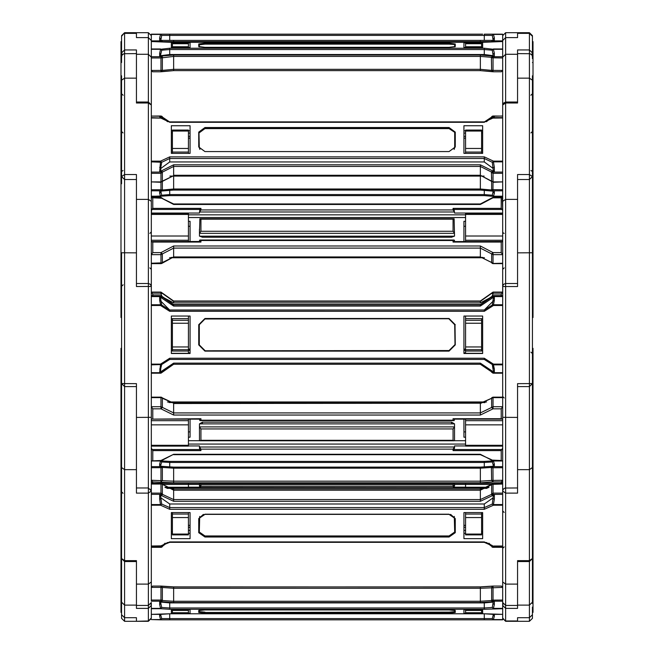 <?xml version="1.0" encoding="UTF-8"?>
<svg xmlns="http://www.w3.org/2000/svg" width="654" height="654" viewBox="0 0 654 654"><rect width="100%" height="100%" fill="white"/><g stroke="black" fill="none" stroke-linecap="round" stroke-linejoin="round"><path stroke-width="0.98" d="M482.627 34.188L169.746 34.188L169.746 40.425L160.827 40.425L161.669 35.373L160.59 34.188L151.311 34.188L169.746 34.188L160.59 34.188L169.746 34.188L160.59 34.188L169.746 34.188L160.59 34.188L159.641 37.875L159.641 40.752L161.293 40.425L162.568 41.619L480.396 41.619L480.396 40.425L492.536 40.425L491.432 41.619L480.396 41.619L480.396 42.232M532.405 35.676L529.438 32.7L532.405 35.676L532.405 40.932L532.405 35.676L532.405 40.205L532.405 35.676L529.438 32.7L529.438 621.3L532.405 618.324L532.405 610.157M532.405 40.973L532.405 41.619L533.002 41.619L533.002 317.501L532.405 317.501M162.478 41.823L161.464 40.425L493.173 40.425L492.331 35.373L484.254 35.373L484.254 34.188L493.41 34.188L494.359 37.875L494.359 40.752L492.536 40.425M198.71 34.188L455.29 34.188M502.689 34.188L493.41 34.188L502.689 34.188L502.689 56.702L493.01 56.702L494.359 56.563L493.173 55.95L492.331 50.194L493.41 49.312L494.359 53.252L494.359 56.563M151.311 34.188L151.311 40.875L160.99 40.875L160.99 41.554M122.273 54.723L121.595 52.917L121.595 36.264L121.595 41.292L121.595 36.264L124.562 32.7L136.449 32.7L136.449 37.605L136.449 33.313L124.562 33.313L124.562 621.3L148.344 621.3L151.311 618.324M502.689 108.482L502.689 70.485L501.389 71.776L493.01 71.776L493.01 56.702L491.604 57.797L502.689 57.928L502.689 56.702M529.438 32.7L517.551 32.7L517.551 37.605L517.551 33.313L529.438 33.313L532.405 36.264L532.405 58.32M136.449 33.313L136.449 32.7L124.562 32.7L148.344 32.7L151.311 35.676L151.311 108.482M169.746 48.216L169.746 49.541L484.254 49.541L484.254 48.216L169.746 48.216L160.59 49.312L151.311 49.312L151.311 117.614L151.311 104.992L148.344 102.98L136.449 102.98L136.449 53.644L123.892 53.718L122.118 54.928L121.595 56.62L121.595 52.917L124.562 49.974L136.449 49.974L136.449 102.016L148.344 102.016L148.344 492.454M188.458 47.611L188.458 43.728L172.411 43.728L172.411 47.611M121.595 49.295L121.595 53.849M120.998 41.619L121.595 41.619L120.998 41.619L120.998 317.501L121.595 317.501M532.405 49.295L532.405 52.917L529.438 49.974L517.551 49.974L517.551 102.016L505.656 102.016L505.656 102.98L517.551 102.98L517.551 78.153L529.438 78.153L532.405 80.164L532.405 176.539L529.438 174.528L517.551 174.528L517.551 283.493L505.656 283.493L505.656 286.558L517.551 286.558L517.551 252.845L532.405 252.763L532.405 183.799M532.405 57.536L532.405 56.26M517.551 37.58L505.656 37.605L505.656 32.7L502.689 35.676L505.656 32.7L502.689 35.676L505.656 32.7L517.551 32.7L517.551 33.313M465.542 47.611L465.542 43.728L481.589 43.728L481.589 47.611M160.459 297.635L159.641 296.695L161.048 296.695L161.293 297.635L162.004 296.875L160.99 296.548L162.396 296.949L160.99 295.951L160.99 296.548L151.311 296.548L151.311 305.516L160.59 305.516L169.746 311.337L169.746 310.11L161.669 304.977L160.59 304.764L160.59 305.516L161.669 304.977L160.459 297.635L162.568 297.423L162.396 296.573L160.99 295.583L151.311 295.583L151.311 263.235L162.396 262.826M493.173 117.557L494.359 116.077L493.01 116.028L502.689 116.044L502.689 172.116L493.01 172.116L494.359 171.92L493.173 169.999L492.331 162.306L493.41 161.857L494.359 167.326L494.359 171.92M161.481 118.022L151.311 117.614L151.311 172.116L160.99 172.116L160.99 173.31L162.568 171.961L161.464 170.825L162.004 171.977L162.568 171.961L173.604 166.468L480.396 166.468L480.396 164.783L173.604 164.783L173.604 175.705L162.396 181.15L162.396 172.582L160.99 172.116L162.004 171.977M149.823 267.87L151.311 269.358L151.311 236.846M121.595 132.41L121.595 80.164L121.595 176.539L124.562 174.528L136.449 174.528L136.449 283.493L148.409 283.493L150.404 284.335L151.311 286.468L151.311 304.764L160.59 304.764L159.641 300.382L160.827 301.102M151.311 236.045L151.311 240.247L188.458 240.247L188.458 236.045L151.311 236.045L151.311 214.398L188.458 214.398L188.458 213.441L151.311 213.441L151.311 214.398M188.458 153.338L188.458 130.072L172.411 130.072L172.411 153.338M121.595 170.4L121.595 183.799M121.595 178.665L121.595 160.369M121.595 159.421L121.595 158.865M121.595 157.827L121.595 132.631M532.405 160.369L532.405 183.766L533.002 183.766M532.405 159.421L532.405 158.865M532.405 157.827L532.405 157.205M532.405 155.039L532.405 148.989M532.405 133.555L532.405 132.631M532.405 132.41L532.405 75.815M532.405 56.62L531.923 54.985L530.083 53.718L517.551 53.644L517.551 78.153M502.689 213.441L502.689 214.398L465.542 214.398L465.542 213.441L502.689 213.441L502.689 201.367L502.689 295.951L493.01 295.951L491.432 297.423L492.536 297.897L491.996 296.875L480.396 304.878L480.396 306.105L173.604 306.105L173.604 304.878L162.004 296.875M504.177 267.87L502.689 269.358L502.689 231.917L503.22 233.053L504.177 233.396M502.689 240.247L465.542 240.247L465.542 236.045L502.689 236.045L502.689 214.398M465.542 153.338L465.542 130.072L481.589 130.072L481.589 153.338M169.746 311.337L484.254 311.337L484.254 310.11L492.331 304.977L493.41 304.764L493.41 305.516L492.331 304.977L493.173 299.017L494.359 296.695L493.01 296.548L502.689 296.548L502.689 372.666L493.01 372.666L494.359 372.518L493.173 370.221L492.331 364.556L493.41 364.826L494.359 369.003L494.359 372.518M151.311 305.516L151.311 372.666L160.99 372.666L160.99 373.189L162.552 371.783M121.595 348.312L120.998 348.312L120.998 482.047L121.595 482.047L121.595 383.604L136.449 383.685L136.449 487.974L148.344 487.974L151.311 490.95L151.311 548.404M171.373 318.686L172.411 318.686L172.411 351.043L171.373 351.043M172.411 351.043L188.458 351.043L188.458 318.686L172.411 318.686M121.595 176.539L124.562 179.515L136.449 179.515L136.449 252.845L121.595 252.763L121.595 618.324L121.595 612.602L121.595 618.324L124.562 621.3M532.405 330.564L532.405 333.736M532.405 176.539L529.438 179.515L517.551 179.515L517.551 252.845M504.177 397.943L502.689 396.463L502.689 433.896M481.589 351.043L465.542 351.043L465.542 318.686L481.589 318.686L481.589 351.043L482.627 351.043M532.405 348.312L533.002 348.312L533.002 482.047L532.405 482.047L532.405 383.604L517.551 383.685L517.551 487.974L504.978 488.056L503.089 489.454L502.689 490.95L502.689 617.989L505.656 621.3L502.689 618.324L502.689 614.351L502.689 619.812L484.254 619.812L484.254 618.627L492.331 618.627L493.41 619.812L492.331 618.627L493.173 615.201L494.359 616.125L493.41 619.551L502.689 619.551M136.449 584.128L148.344 584.128L148.344 605.465L151.311 602.498L151.311 605.4L148.344 608.359L136.449 608.359L136.449 561.516L124.562 561.516L121.595 558.541L124.562 560.674L136.449 560.674L136.449 605.465L148.344 605.465L148.344 621.3M172.411 512.597L172.411 534.89L188.458 534.89L188.458 512.597M151.311 446.126L188.458 446.126L188.458 445.292L151.311 445.292M151.311 424.847L188.458 424.847L188.458 420.645L151.311 420.645M121.595 383.604L124.562 386.571L136.449 386.571L136.449 469.629L124.562 469.629L121.595 467.496M532.405 190.927L532.405 383.604L529.438 386.571L517.551 386.571L517.551 469.629L529.438 469.629L532.405 467.496L532.405 603.045M502.689 424.847L465.542 424.847L465.542 420.645L502.689 420.645M502.689 446.126L465.542 446.126L465.542 445.292L502.689 445.292M481.589 512.597L481.589 534.89L465.542 534.89L465.542 512.597M517.551 605.114L517.551 561.516L529.438 561.516L532.405 558.541L529.438 560.674L517.551 560.674L517.551 605.465L505.656 605.465L505.656 608.359L517.551 608.359L517.551 605.114L529.438 605.114L532.405 602.154L532.405 523.257M152.799 483.985L151.761 483.559L151.311 484.017L151.434 460.808M150.91 603.994L151.311 605.4L151.311 602.498L151.311 608.711L160.59 608.711L161.669 607.476L160.59 608.711L169.746 609.266L484.254 609.266L484.254 607.967L492.331 607.476L493.41 608.711L492.331 607.476L493.173 601.893L494.359 601.345L493.01 601.206L502.689 601.206L502.689 600.004L491.604 600.094L492.536 601.778L491.432 600.552L480.396 601.271L480.396 602.571L173.604 602.571L173.604 601.271L162.568 600.552L159.641 601.345L160.459 601.754L161.464 601.778L162.396 600.094L160.99 601.206L161.293 601.754L162.004 601.091M151.311 600.004L151.311 601.206L160.99 601.206L160.99 600.004L151.311 600.004L151.311 552.524M151.311 608.711L151.311 617.989L151.311 614.351L151.311 617.989L148.344 620.948L136.449 621.3L136.449 617.711L136.449 620.948M120.998 482.047L120.998 612.381L121.595 612.381L121.595 523.257M188.458 610.411L188.458 612.708L172.411 612.692L172.411 610.411L188.458 610.411L188.458 609.724M172.411 609.724L172.411 610.411M488.375 487.712L200.942 487.516L199.454 486.036L199.454 484.41L188.458 484.418L188.458 487.263L164.914 487.246M162.339 484.418L188.458 484.418L188.458 483.314M121.595 603.454L121.595 603.045M121.595 602.35L121.595 603.756M532.405 602.35L532.405 603.454M533.002 482.047L533.002 612.381L532.405 612.381L532.405 607.043M502.689 481.18L502.689 493.108L493.01 493.108L491.432 494.424L492.536 495.585L491.432 494.424L480.396 499.607L480.396 501.291L173.604 501.291L173.604 499.607L162.568 494.424L159.641 494.522L160.459 495.405L161.464 495.585L162.568 494.424L162.396 493.803L160.99 494.334L161.293 495.405L162.004 494.457M502.689 564.239L502.689 587.398L501.348 586.058L493.01 586.058L491.604 587.496L491.604 600.094L493.01 601.206L493.01 586.058L480.396 586.916L480.396 601.271L173.604 601.271L173.604 588.257L480.396 588.257L502.689 587.398L502.689 547.308L493.01 547.308L494.359 547.284L493.239 546.327M453.059 487.516L454.546 485.889L454.546 484.41L465.542 484.418L465.542 483.314M491.661 484.418L465.542 484.418L465.542 487.263L489.086 487.246M481.589 609.724L481.589 612.708L465.542 612.708L465.542 609.724M505.656 621.3L517.551 621.3L517.551 617.719L529.438 617.719L532.405 614.744L529.438 617.703L517.551 617.703L517.551 621.3L529.438 621.3M160.59 619.812L169.746 619.812L160.59 619.812L161.669 618.627L160.59 619.812L169.746 619.812L169.746 618.627L161.669 618.627L160.827 615.201L159.641 616.125L160.59 619.551L151.311 619.551L160.59 619.812M532.405 613.027L532.405 612.381L532.405 613.027M532.405 618.324L532.405 613.795M173.604 40.425L173.604 42.232M493.01 41.554L492.952 40.752L494.359 40.752L494.359 37.875L493.173 38.799L493.173 40.425M160.59 34.188L161.669 35.373L484.254 35.373L484.254 40.425M136.449 32.7L148.344 32.7L148.344 37.605L151.311 40.556L151.311 41.488L169.746 42.24L484.254 42.232L169.746 42.232L161.129 41.627M161.211 191.132L159.641 190.927L161.048 190.927L160.99 189.742L162.568 189.971L161.571 191.099M160.827 191.14L161.669 195.227L160.59 196.347L159.641 193.322L159.641 190.927M160.32 191.14L173.604 190.061L173.604 189.022L480.396 189.022L480.396 190.061L173.604 190.052L162.078 190.927M151.311 196.347L169.746 195.611L484.254 195.611L169.746 195.611L169.746 194.573L484.254 194.573L484.254 195.611L493.41 196.347L494.359 193.322L494.359 190.927L492.789 191.132M484.115 176.13L173.604 176.057L480.396 175.313L493.01 181.877L492.952 190.927L494.359 190.927M492.429 191.099L491.432 189.971L480.396 189.022L480.396 175.705M173.604 55.05L173.604 56.375L480.396 56.375L480.396 55.05L173.604 55.05L161.293 56.121L162.568 57.323L161.464 56.089M199.012 44.529L204.955 43.777L449.045 44.104L204.955 44.104L204.955 43.483L449.045 43.148L204.955 43.148L199.012 44.235L199.306 44.824L204.955 44.104M204.955 43.148L198.71 43.941L198.71 46.516L204.955 47.309L199.004 46.753M449.045 43.148L455.29 43.941L455.29 46.516L449.045 47.309L454.996 46.753M493.541 56.121L492.536 56.089L491.432 57.323L491.604 70.354L480.396 69.349L173.604 69.349L173.604 70.64L480.396 70.632L492.2 71.531M491.996 56.808L492.952 56.563L492.707 56.121L491.432 57.323L480.396 56.375L480.396 70.64L493.01 71.768L491.604 70.354L502.689 70.485L502.689 57.928M484.254 48.216L493.41 49.312L502.689 49.312L502.689 117.614L493.41 117.614L484.254 122.2M502.689 35.676L502.689 41.496L484.254 42.24L492.871 41.627M162.004 56.808L161.048 56.563L161.293 56.121L159.641 56.563L161.048 56.563L160.99 57.928L173.604 56.375L173.604 69.349L162.396 70.354L162.396 57.797L160.99 56.702L151.311 56.702M151.311 57.928L160.99 57.928L160.99 71.776L162.396 70.354L151.311 70.485L152.611 71.776L160.99 71.768L173.604 70.64L480.396 70.64M136.449 54.257L148.344 54.257L148.344 102.016L151.311 104.992M493.41 41.488L502.689 41.488L502.689 40.556L505.656 37.605L505.656 102.016L503.204 103.316L502.689 104.992L505.656 102.98L505.656 283.493L503.605 284.318L502.762 285.798L502.689 304.764L493.41 304.764L494.359 300.382L493.173 301.102M151.311 263.627L161.71 263.448L160.99 263.627L160.99 252.575L162.396 253.94L162.396 262.507L161.71 263.448L173.604 256.957L480.396 256.957L491.604 262.507L492.29 263.448L502.689 263.235M493.01 197.778L480.396 204.432L173.604 204.432L160.99 197.868L160.99 197.385L162.331 198.227L151.311 197.778M501.201 252.575L493.01 252.575L491.604 253.94L480.396 248.103L173.604 248.103L173.604 246.01L480.396 246.01L493.01 252.575L493.01 263.235L491.604 262.507L491.604 253.94L493.01 254.668L502.689 254.668L501.201 252.575L501.201 242.086L502.689 241.539M173.604 204.432L173.604 203.95L162.396 198.505M480.396 204.432L480.396 203.95L173.604 203.95M151.311 254.668L151.311 241.539L152.799 242.086L152.799 252.575L151.311 254.668L160.99 254.668L173.604 248.103L173.604 256.957L480.396 256.957L480.396 246.01M169.746 156.846L169.746 158.521L484.254 158.521L484.254 156.846L169.746 156.846L160.59 161.129L159.641 171.92L161.048 171.92L161.293 171.021L160.459 171.021L160.827 167.399L159.641 167.326M160.753 117.548L159.641 116.772L160.59 117.982L169.746 122.2M199.903 149.455L199.306 147.6L199.012 132.517L204.955 128.143L449.045 128.143L449.045 128.56L204.955 128.56L204.955 127.939L449.045 127.939L449.045 127.522L204.955 127.522L199.012 132.321L198.71 146.995L204.955 151.589L449.045 151.589L204.955 151.589M204.955 151.573L199.012 147.199L204.955 151.573L449.045 151.573L454.988 147.199L454.988 132.321L449.045 127.939L454.988 132.517L449.045 128.56M493.541 171.021L492.536 170.825L491.432 171.961L491.604 181.15L493.01 181.877L493.01 172.116L491.604 172.582L493.01 173.31L502.689 173.31M484.254 156.846L493.41 161.129L493.41 161.857L502.689 161.857L502.689 201.367L505.656 199.356L517.551 199.356M161.742 116.232L159.641 116.077L162.511 116.96L161.775 116.248L161.048 116.077L161.293 116.535L161.979 116.371M151.311 173.31L160.99 173.31L160.99 182.27L162.396 181.15L160.99 182.27L160.99 189.742L151.311 189.742M491.399 297.12L480.396 302.884L173.604 302.884L173.604 300.971L162.396 293.066L160.99 293.973L160.99 292.076L151.311 292.076L160.99 292.076L162.388 293.041M480.396 302.884L480.396 300.971L173.604 300.971L162.568 293.515M501.201 295.583L501.201 293.973L493.01 293.973L493.01 292.076L502.689 292.076L493.01 292.076L480.396 300.971L491.432 293.515M173.604 363.133L173.604 364.294L480.396 364.286L492.952 372.518L492.536 371.341L491.432 371.75L480.396 364.286L480.396 363.133L173.604 363.133L161.464 371.341L162.004 372.33L162.568 371.75L161.464 371.341M169.746 358.269L169.746 359.422L484.254 359.422L484.254 358.269L169.746 358.269L160.59 364.09L159.641 372.518L162.004 372.33M449.045 318.751L204.955 319.029L449.045 318.751L454.988 324.695L449.045 318.465L204.955 318.465L449.045 318.751M204.955 318.465L198.71 324.703L198.71 344.903L204.955 350.822L449.045 350.519L449.045 351.141L455.29 344.903L454.988 324.695L455.29 344.903M198.71 324.703L199.012 344.895L204.955 351.141L449.045 351.141M173.604 304.494L480.396 304.878L173.604 304.878L162.396 296.573L173.604 304.494L480.396 304.494L491.604 296.573L493.01 296.548L493.01 295.583L491.604 296.573L493.01 295.583L502.689 295.583L502.689 263.627L493.01 263.627L491.604 262.826M493.01 373.189L493.01 372.666L491.612 372.208L493.01 373.189L502.689 373.189L493.01 373.189L491.448 371.783M484.254 358.269L493.41 364.09L493.41 364.826L502.689 364.826L502.689 487.958M502.689 286.468L505.656 286.558L505.656 493.083L517.551 493.083L517.551 469.629M161.906 397.452L162.568 398.335L160.99 397.174L151.311 397.182L160.99 397.174M151.311 460.465L151.761 460.923L160.99 460.923L162.396 459.778M493.01 397.174L502.689 397.174L493.01 397.174L493.01 408.824L480.396 415.028L173.604 415.028L173.604 403.166L162.568 398.335L161.473 397.256L162.396 398.319L162.396 407.409L160.99 408.824L160.99 397.624L151.311 397.624M160.99 460.923L173.604 454.301L480.396 454.301L493.01 460.923L491.685 460.105L501.201 460.498L501.201 450.598L502.689 448.064M480.396 415.028L480.396 403.166L173.604 403.526M484.254 402.529L168.977 402.537M173.604 454.718L480.396 454.718L480.396 454.301M492.331 545.493L484.254 541.953L169.746 541.953L160.59 546L159.641 547.284L161.538 547.21L162.494 546.425L161.293 546.875L162.004 546.965M169.746 509.286L169.746 503.981L160.827 497.776L160.827 498.945L159.641 499.1L160.59 505.24L169.746 509.286L484.254 509.286L484.254 507.61L169.746 507.61L161.669 504.038L160.59 504.536L151.311 504.536L151.311 494.334L160.99 494.334L160.99 493.108L151.311 493.108L151.311 417.309L151.311 487.958M204.955 535.937L199.306 532.004L204.955 536.354L204.955 535.937L449.045 535.937L449.045 536.991L455.29 532.65L454.988 518.377L450.573 514.379M455.29 532.65L455.29 518.589L449.045 514.248L204.955 514.248L198.71 518.589L198.71 532.65L204.955 536.991L449.045 536.991M449.045 535.937L454.694 532.004L449.045 536.354L204.955 536.354L204.955 536.991M173.604 490.181L173.604 489.764L173.604 490.214L480.396 490.214L480.396 499.607L173.604 499.607L173.604 490.214L160.99 483.559L160.99 493.108L162.396 493.803L162.315 484.377L160.99 483.559L151.761 483.559M480.396 490.181L491.604 484.704L491.604 493.803L493.01 494.334L493.01 483.559L491.685 484.377L502.689 484.017L502.239 483.559L493.01 483.559M502.689 546L493.41 546L494.359 547.284M502.689 505.24L493.41 505.24L492.331 504.038L493.41 504.536L493.41 505.24L484.254 509.286M160.761 546.327L160.459 546.875L161.505 547.218M502.689 490.95L505.656 493.083L505.656 605.465L502.689 602.498M492.773 466.277L494.359 466.515L492.952 466.515L493.01 481.941L480.396 482.799L173.604 482.799L173.604 468.158L162.568 467.438L161.26 466.269L162.568 467.438L160.99 467.716L161.048 466.515L159.641 466.515L161.227 466.277M161.088 460.915L161.669 461.937L160.59 460.923M151.311 466.613L160.99 466.613L162.396 467.814L162.396 480.412L160.99 481.941L160.99 467.716L151.311 467.716M161.178 460.906L169.746 461.356L169.746 467.03M480.396 482.799L480.396 468.158L173.604 468.158L173.604 467.087L480.396 467.087L173.604 467.087L161.955 466.408M166.942 488.399L487.058 488.399M493.639 466.269L492.601 466.277L492.952 466.515L491.432 467.438L480.396 468.158L480.396 467.087L492.045 466.408M161.244 460.898L169.746 461.364L484.254 461.356L484.254 462.435L169.746 462.435L161.669 461.937L160.827 464.986L159.641 463.988L160.59 460.996L151.311 460.996M492.912 460.915L492.331 461.937L493.41 460.923M492.985 614.269L493.173 615.201L493.173 614.327L484.254 613.787L169.746 613.787L169.746 618.627L484.254 618.627L484.254 613.787L169.746 613.787L151.311 614.343L160.827 614.327L160.827 615.201M169.746 609.266L169.746 602.939L160.827 602.081L160.827 603.707L159.641 604.558L160.59 608.375L151.311 608.375L151.311 605.4M198.971 610.386L204.955 609.953L449.045 609.953L204.955 609.953L198.71 610.558L198.71 612.496L199.012 610.37L199.012 611.907L204.955 612.479L449.045 612.152L449.045 613.1L455.29 612.496L454.988 610.386L454.988 612.201L449.045 612.773L204.955 612.773L449.045 613.1M492.356 586.213L480.396 586.924L173.604 586.916L173.604 588.257L160.99 587.398L160.99 600.004L162.396 600.094L162.396 587.496L160.99 586.058L160.99 587.398L151.311 587.398L152.652 586.058L160.99 586.058L152.652 586.058M493.41 614.351L502.689 614.343L484.254 613.787M455.29 612.496L455.29 610.558L449.045 609.953L455.029 610.386M160.827 167.399L161.669 162.306L151.311 161.857L151.311 295.951L160.99 295.583L162.396 296.573M149.823 233.396L151.311 231.917M492.102 397.452L491.644 397.894M486.617 542.493L491.432 546.139M504.177 512.45L502.689 510.962M151.311 213.441L151.311 213.008L199.454 213.008L199.887 209.419L151.744 209.419L151.311 213.008L151.311 188.507M492.519 118.022L493.247 117.614M492.021 116.371L491.489 116.96L492.952 116.077L492.707 116.535L493.541 116.535M151.311 117.982L161.595 118.145L160.753 117.614M491.996 397.518L491.432 398.335L480.396 403.166L173.604 403.166L162.356 397.894M492.568 545.951L493.427 546.335M161.432 545.951L160.573 546.335M123.001 493.288L121.595 491.8M161.669 35.373L160.59 34.449L159.641 37.875L160.827 38.799L160.827 40.425L159.641 40.752M161.464 40.425L160.99 40.875L162.306 41.807M162.568 41.619L161.293 40.425L160.459 40.425M148.344 32.7L151.311 35.676L148.344 32.7M169.746 34.188L463.907 34.188M491.694 41.807L493.01 40.875L502.689 40.875M491.996 41.022L492.952 40.752L491.522 41.823M493.41 34.188L492.331 35.373L493.41 34.449L494.359 37.875M161.293 40.425L161.048 40.752M121.595 35.676L124.562 32.7M532.405 44.913L532.405 44.178M532.405 42.322L532.405 42.862M465.542 34.188L481.589 34.188M151.311 190.821L160.99 190.821L162.396 189.619L162.396 181.305M162.004 190.633L162.568 189.971L173.604 189.022L173.604 176.057L169.885 176.13M169.746 190.134L169.746 194.573L161.669 195.227L160.59 196.175L151.311 196.175M160.827 192.309L159.641 193.322M173.604 190.061L480.396 190.061L492.748 191.14L491.604 189.619L493.01 190.821L502.689 190.821M491.996 190.633L493.68 191.14M493.173 191.14L492.331 195.227L493.41 196.175L502.689 196.175M493.173 192.309L494.359 193.322M463.907 42.845L463.907 47.611L482.627 47.611L482.627 42.845L463.907 42.845L463.907 47.611M190.093 42.845L190.093 47.611L171.373 47.611L171.373 42.845L190.093 42.845L190.093 47.611M493.173 55.688L484.254 54.552L169.746 54.552L169.746 49.541L161.669 50.194L160.59 49.312L159.641 53.252L159.641 56.563M160.827 55.688L169.746 54.552M160.459 56.121L160.827 54.078L159.641 53.252M493.173 54.078L494.359 53.252M454.988 44.529L449.045 43.483L454.988 44.529L449.045 44.104M454.988 46.72L455.29 43.941M482.627 47.611L482.627 42.845M160.827 54.078L161.669 50.194L160.59 48.952L151.311 48.952M199.012 46.72L198.71 43.941M171.373 47.611L171.373 42.845M151.311 70.485L151.311 89.761M120.998 62.563L121.595 62.563L121.595 53.17M531.727 54.723L532.405 52.917M199.454 229.039L199.454 233.339L200.942 231.238L453.059 231.238L454.546 233.339L199.454 233.339L199.846 218.722L200.942 219.204L200.942 231.238M199.838 236.151L202.429 237.263L451.571 237.263L454.162 236.151M161.955 263.3L162.568 262.45L173.604 256.957M151.744 241.604L199.887 241.604L200.942 242.086L152.799 242.086M199.887 209.419L200.942 208.356L200.942 209.901L453.059 209.901L454.546 212.002L199.454 212.002L200.942 209.901M151.744 209.419L152.799 208.356L200.942 208.356M188.458 226.317L190.093 226.317M188.458 221.289L190.093 221.289L190.093 241.457M199.887 241.604L199.454 240.451L199.846 240.059L200.942 240.533L200.942 242.086M199.454 241.457L151.311 241.539M453.059 231.238L453.059 219.204L454.154 218.722L454.546 236.151L199.454 236.151L199.454 233.339M465.542 226.317L463.907 226.317M465.542 214.814L188.458 214.814M465.542 217.569L188.458 217.569M454.546 213.008L502.689 213.008L502.689 210.907L502.256 209.419L454.113 209.419L454.546 213.008M501.201 242.086L453.059 242.086L453.059 240.533L454.154 240.059L454.546 240.451L454.113 241.604L502.256 241.604M454.546 241.539L502.689 241.457M502.689 247.196L502.689 254.668M465.542 221.289L463.907 221.289L463.907 241.457M480.396 256.957L491.432 262.45L492.225 263.407M453.059 209.901L453.059 208.356L501.201 208.356L501.201 197.868L502.297 197.385L502.689 210.907M501.201 208.356L502.256 209.419M453.059 208.356L454.113 209.419M453.059 242.086L454.113 241.604M463.907 125.772L463.907 153.338L482.627 153.338L482.627 125.772L463.907 125.772M190.093 125.772L190.093 153.338L171.373 153.338L171.373 125.772L190.093 125.772M160.827 117.589L160.459 116.535M493.173 168.503L484.254 161.939L169.746 161.939L169.746 158.521L161.669 162.306L160.59 161.129L151.311 161.129M160.827 169.999L160.827 168.503L169.746 161.939M482.627 130.8L481.589 130.8M465.542 130.8L463.907 130.8M171.373 130.8L172.411 130.8M188.458 130.8L190.093 130.8M188.458 136.392L190.093 136.392M463.907 136.392L465.542 136.392M190.093 138.198L188.458 138.198M463.907 138.198L465.542 138.198M502.689 116.028L492.258 116.232M502.689 117.982L492.405 118.145L494.359 116.772L493.247 117.548M491.996 171.977L492.952 171.92L492.707 171.021L491.432 171.961L480.396 166.468L480.396 175.313L173.604 175.313M493.173 167.399L494.359 167.326M493.01 181.877L502.689 181.877L493.01 182.27M491.432 117.205L484.426 121.881M188.458 133.114L190.093 133.114M463.907 133.114L465.542 133.114M161.775 116.248L151.311 116.044L160.99 116.028M160.99 181.877L151.311 181.877L160.99 182.27M169.574 121.881L162.568 117.205M160.459 171.021L159.641 171.92M171.373 132.868L172.411 132.868M188.458 214.398L188.458 236.045M188.458 240.247L188.458 241.457M121.595 75.815L121.595 80.164L124.562 78.153L136.449 78.153M121.595 103.169L121.595 85.445M532.405 103.169L532.405 85.445M465.542 214.398L465.542 236.045M465.542 240.247L465.542 241.457M482.627 132.868L481.589 132.868M161.816 295.829L160.99 293.973L152.799 293.973L151.311 292.444L160.99 292.444L173.604 301.355L480.396 301.355L491.44 293.499M190.093 349.179L188.458 349.179M190.093 316.086L190.093 353.52L171.373 353.52L171.373 316.086L190.093 316.086L190.093 349.391L188.458 349.391M190.093 350.331L188.458 350.331M463.907 349.179L465.542 349.179M188.458 350.25L190.093 350.25M463.907 350.25L465.542 350.25M463.907 350.331L465.542 350.331M463.907 316.086L463.907 353.52L482.627 353.52L482.627 316.086L463.907 316.086L463.907 349.391L465.542 349.391M501.201 293.973L502.689 292.444L493.01 292.444L491.604 293.433L493.01 293.973L492.184 295.829M169.746 309.963L484.254 309.963L169.746 310.11L160.827 301.053M484.254 309.963L493.173 301.053M160.99 373.189L151.311 373.189L160.99 373.189L162.388 372.208L160.99 372.666L161.293 371.603L160.459 371.603L160.827 368.235L159.641 369.003M463.907 353.299L482.627 353.299M190.093 353.299L171.373 353.299M493.541 297.635L492.707 297.635L492.952 296.695L491.996 296.875M493.541 371.603L491.996 372.33M502.689 364.09L493.41 364.09L492.331 364.556L493.173 368.235L494.359 369.003M454.694 324.678L454.988 344.887L449.045 350.83L454.988 344.895L454.694 324.678L449.045 319.029M502.689 295.583L493.01 295.583M151.311 364.09L160.59 364.09L161.669 364.556L169.746 359.422L161.669 364.556L160.827 368.235L161.669 364.556L151.311 364.826L151.311 417.309L136.449 417.391M160.459 371.603L159.641 372.518M188.458 316.086L188.458 318.686M151.311 286.468L136.449 286.558L136.449 252.845M188.458 351.043L188.458 353.299M532.405 247.555L532.405 246.305M532.405 239.225L532.405 238.252M532.405 231.41L532.405 225.148M532.405 219.466L532.405 217.046M530.999 352.163L532.405 353.593M465.542 316.086L465.542 318.686M465.542 351.043L465.542 353.299M482.627 318.686L481.589 318.686M451.571 423.89L451.571 422.132L454.514 423.89L454.546 440.314L454.089 440.763L199.911 440.763L200.942 440.346L453.059 440.346L454.089 440.763M162.004 397.518L161.538 397.272M151.761 460.923L160.99 460.498L173.604 454.301M151.311 448.064L152.799 450.598L152.799 460.498M151.744 449.551L199.887 449.551L200.942 450.598L152.799 450.598M151.311 419.124L199.911 419.149L200.942 418.732L200.942 420.195L453.059 420.195L454.089 420.612L454.546 419.149M199.911 419.149L151.761 419.149L200.942 418.732M173.604 415.028L160.99 408.824L152.799 408.824L151.311 406.723L160.99 406.723L173.604 412.927L480.396 412.927L491.604 407.409L491.604 398.319L480.396 403.526M190.093 431.885L188.458 431.885M190.093 419.149L190.093 437.224L188.458 437.224M454.089 420.612L199.911 420.612L199.454 419.149M501.201 450.598L453.059 450.598L453.059 449.135L200.942 449.135L199.454 447.034L199.454 448.064L199.454 445.963L188.458 445.963M199.887 449.551L199.454 448.064M451.571 422.132L202.429 422.132L199.454 423.89L199.454 440.314L199.911 440.763M453.059 440.346L453.059 428.975L454.546 426.874L199.454 426.874L200.942 428.975L200.942 440.346M199.911 420.612L200.942 420.195M463.907 431.885L465.542 431.885M199.454 423.89L454.546 423.89M188.458 444.041L465.542 444.041M465.542 440.739L454.277 440.739M199.723 440.739L188.458 440.739M453.059 449.135L454.546 447.034L454.546 445.963L465.542 445.963M463.907 419.149L463.907 437.224L465.542 437.224M492.462 397.272L491.604 398.319L493.01 397.624L502.689 397.624M501.201 408.824L502.689 406.723L493.01 406.723L491.604 407.409L493.01 408.824L501.201 408.824L501.201 418.732L502.689 419.124M453.059 420.195L453.059 418.732L502.215 419.149L454.089 419.149M453.059 450.598L454.113 449.551L502.256 449.551M502.689 460.465L502.239 460.923L501.201 460.498M199.454 447.034L454.546 447.034L454.113 449.551M454.546 447.034L454.546 448.064M463.907 512.597L463.907 538.643L482.627 538.643L482.627 512.597L463.907 512.597M190.093 512.597L190.093 538.643L171.373 538.643L171.373 512.597L190.093 512.597M151.311 505.24L160.59 505.24L161.669 504.038L160.459 495.405M160.827 496.361L160.827 497.776M169.746 503.981L484.254 503.981L493.173 497.776M484.254 503.981L484.254 507.61L492.331 504.038L493.173 496.361L494.359 494.522L494.359 499.1L493.41 504.536L502.689 504.536L502.689 494.334L491.996 494.457M463.907 533.304L465.542 533.304M481.589 533.304L482.627 533.304M190.093 533.304L188.458 533.304M172.411 533.304L171.373 533.304M190.093 525.391L188.458 525.391M465.542 527.312L463.907 527.312M190.093 527.312L188.458 527.312M463.907 525.391L465.542 525.391M492.495 547.218L492.094 547.03M494.359 494.522L492.952 494.522L492.707 495.405L493.541 495.405M493.173 498.945L494.359 499.1M493.541 546.875L491.996 546.965M161.669 545.493L169.746 542.289L484.254 542.289L493.116 546.294L502.689 546.327L502.689 580.327M493.427 546.392L494.359 546.85M501.201 483.985L502.239 483.559M188.458 530.41L190.093 530.41M463.907 530.41L465.542 530.41M151.311 546L161.579 545.812L160.59 546.327L151.311 546.327L151.311 581.995L151.311 547.308L160.99 547.308L151.311 547.3L151.311 580.327M160.573 546.392L159.641 546.85M198.71 532.65L199.012 518.377L203.427 514.379M162.568 546.139L167.383 542.493M160.459 546.875L159.641 547.284M151.311 473.684L151.311 484.017L160.99 484.017M151.311 433.896L151.311 447.14M172.411 531.735L171.373 531.735M188.458 424.847L188.458 445.292M151.311 490.95L148.344 493.083L136.449 493.083L136.449 469.629M188.458 419.149L188.458 420.645M532.405 383.604L532.405 457.211M502.689 428.664L502.689 447.14M502.689 473.684L502.689 484.017L502.689 480.314L502.689 482.031L501.348 483.314L501.201 481.941L502.689 480.314L491.604 480.412L491.432 467.438L492.478 466.302M465.542 419.149L465.542 420.645M465.542 424.847L465.542 445.292M481.589 531.735L482.627 531.735M162.004 466.801L160.361 466.269M188.458 487.181L199.887 487.181L200.942 487.712L165.625 487.712M200.655 483.306L453.925 483.314M173.604 482.799L152.799 481.941L151.311 480.314L151.311 482.031L152.652 483.314L200.942 483.306M161.522 466.302L173.604 467.087M160.827 464.986L160.827 466.269L160.827 464.986M199.887 487.181L199.454 486.036M200.942 484.728L199.454 483.314L199.454 484.966L200.794 486.306L453.206 486.306L454.546 484.966L454.546 483.314L453.059 484.728L200.942 484.728L200.942 486.298M200.075 483.314L200.942 483.51M484.254 467.03L484.254 462.435L492.331 461.937L493.173 464.986L494.359 463.988L493.41 460.996L502.689 460.996L502.689 466.613L493.01 466.613L491.604 467.814L502.689 467.716M480.396 467.087L492.601 466.277L491.996 466.801M453.059 487.712L454.113 487.181L465.542 487.181M493.173 464.986L493.173 466.269M454.187 485.889L454.113 487.181M463.907 609.724L463.907 613.329L482.627 613.329L482.627 609.724L463.907 609.724L463.907 613.329M190.093 609.724L190.093 613.329L171.373 613.329L171.373 609.724L190.093 609.724L190.093 613.329M169.746 602.939L484.254 602.939L484.254 607.967L169.746 607.967L161.669 607.476L160.459 601.754M484.254 602.939L493.173 602.081M493.541 601.754L491.996 601.091M493.173 603.707L494.359 604.558L493.41 608.375L502.689 608.375L502.689 601.206M493.01 586.066L501.348 586.058M482.627 609.724L482.627 613.329M171.373 609.724L171.373 613.329M501.201 481.941L493.01 481.941L491.604 480.412L480.396 481.172L173.604 481.172L151.311 480.314L151.311 484.017M121.595 598.77L121.595 596.554L120.998 596.554M502.689 465.591L502.689 462.918M503.089 603.994L502.689 605.4L505.656 608.359L505.656 620.948L517.551 620.948M169.746 619.812L484.254 619.812M121.595 602.89L121.595 603.356M121.595 612.414L121.595 610.403M160.59 34.449L159.641 37.875L160.59 34.449L151.311 34.449M502.689 34.449L493.41 34.449M160.59 196.339L151.311 196.339M169.746 195.595L161.129 196.208M484.254 190.134L484.254 194.573L492.331 195.227L493.41 196.347L502.689 196.347M480.396 190.052L491.922 190.927M493.41 196.339L502.689 196.339M484.254 195.595L492.871 196.208M491.604 181.305L491.604 189.619L502.689 189.742M491.604 179.695L491.604 177.062M161.8 71.531L173.604 70.632M484.254 54.552L484.254 49.541L492.331 50.194L493.41 48.952L502.689 48.952M204.955 47.309L449.045 47.309L204.955 47.301M480.396 55.05L492.536 56.089M199.306 46.835L199.306 44.824M454.694 46.835L454.694 44.824M455.29 46.516L454.988 46.81M160.59 41.496L151.311 41.488M198.71 46.516L199.012 46.81M151.311 40.556L148.344 37.605L148.344 54.257L151.311 57.209M148.344 37.605L136.449 37.605M188.458 46.769L172.411 46.769M172.411 43.753L188.458 43.753M505.656 37.605L517.551 37.605M517.551 54.257L505.656 54.257L502.689 57.209M481.589 43.753L465.542 43.753M465.542 46.769L481.589 46.769M202.429 236.151L202.429 237.263M160.99 263.611L151.311 263.611M152.799 252.575L160.99 252.575L173.604 246.01M152.799 197.868L152.799 208.356M171.111 257.455L482.889 257.455M453.059 219.204L200.942 219.204M451.571 236.151L451.571 237.263M453.059 240.533L200.942 240.533M501.201 197.868L493.01 197.868L491.604 198.505M502.689 263.611L493.01 263.611M169.746 122.265L484.254 122.265M484.254 161.939L484.254 158.521L492.331 162.306L493.41 161.129L502.689 161.129M204.955 127.522L198.71 132.116L198.71 146.995M449.045 127.522L455.29 132.116L455.29 146.995L449.045 151.589M161.464 116.731L167.604 121.701M492.536 116.731L486.396 121.701M173.604 164.783L161.464 170.825M480.396 164.783L492.536 170.825M199.306 132.721L204.955 128.56M454.097 149.455L454.694 147.6L454.694 132.721M161.669 118.415L169.746 121.881L484.254 121.881L492.331 118.415M494.359 116.077L494.359 116.772M480.396 175.313L491.669 181.428M455.29 146.995L449.045 151.573M159.641 116.077L159.641 116.772M136.449 199.356L148.344 199.356L151.311 201.367L151.311 208.896M188.458 148.483L172.411 148.483M172.411 131.037L188.458 131.037M172.411 152.063L188.458 152.063M481.589 131.037L465.542 131.037M465.542 148.483L481.589 148.483M481.589 152.063L465.542 152.063M188.458 352.939L190.093 352.939M152.799 293.973L152.799 295.583M173.604 302.884L162.601 297.12M463.907 352.939L465.542 352.939M502.689 305.516L493.41 305.516L484.254 311.337M449.045 318.465L455.29 324.703M198.71 344.903L204.955 351.141M161.464 297.897L173.604 306.105M492.536 297.897L480.396 306.105M480.396 363.133L492.536 371.341M204.955 350.519L199.306 344.879L199.306 324.678L204.955 319.029M449.045 350.519L454.694 344.879M494.359 296.695L494.359 300.382M484.254 359.422L492.331 364.556L484.254 359.422L169.746 359.422M159.641 296.695L159.641 300.382M162.388 372.208L173.604 364.286L480.396 364.294M199.012 324.695L204.955 318.751L199.012 324.695M188.458 320.305L172.411 320.305M188.458 346.922L172.411 346.922M172.411 323.231L188.458 323.231M172.411 349.718L188.458 349.718M517.551 417.391L502.689 417.309M465.542 320.305L481.589 320.305M481.589 323.231L465.542 323.231M465.542 346.922L481.589 346.922M481.589 349.718L465.542 349.718M152.799 408.824L152.799 418.732M200.942 449.135L200.942 450.598M202.429 423.89L202.429 422.132M485.023 402.537L484.254 402.733M453.059 428.975L200.942 428.975M453.059 418.732L501.201 418.732M491.604 459.778L480.396 454.718M161.464 495.585L173.604 501.291M492.536 495.585L480.396 501.291M165.151 543.131L161.464 546.687M488.849 543.131L492.536 546.687M454.988 532.438L449.045 536.566L204.955 536.566L199.012 532.438M199.306 532.004L199.74 516.447M454.694 532.004L454.26 516.447M463.907 525.334L465.542 525.334L463.907 525.334M455.29 518.589L449.045 514.338L204.955 514.338L198.71 518.589M159.641 494.522L159.641 499.1M188.458 525.334L190.093 525.334L188.458 525.334M148.344 493.083L148.344 584.128L151.311 581.995M188.458 514.019L172.411 514.019M188.458 534.056L172.411 534.056M172.411 517.567L188.458 517.567M517.551 584.128L505.656 584.128L502.689 581.995M465.542 514.019L481.589 514.019M481.589 517.567L465.542 517.567M465.542 534.056L481.589 534.056M159.641 466.515L159.641 463.988M152.799 481.941L152.799 483.306M492.822 460.906L484.254 461.364L169.746 461.356M453.059 483.306L501.201 483.306M453.059 486.298L453.059 484.728M494.359 466.515L494.359 463.988M480.396 586.916L173.604 586.924L161.644 586.213M502.689 608.711L484.254 609.266M198.71 612.496L204.955 613.1M161.464 601.778L173.604 602.571M492.536 601.778L480.396 602.571M199.012 612.201L204.955 612.773L449.045 612.479L454.988 611.907L454.694 610.305M204.955 612.152L199.306 611.613L199.306 610.305M449.045 612.152L454.694 611.613M494.359 601.345L494.359 604.558M455.29 610.558L454.988 610.256M161.015 614.269L160.59 614.343M159.641 601.345L159.641 604.558M198.71 610.558L199.012 610.256M199.012 611.907L199.306 611.613M124.562 617.703L136.449 617.703L124.562 617.719L121.595 614.744L124.562 617.719M136.449 605.114L124.562 605.114L121.595 602.154M481.589 610.411L465.542 610.411M173.604 489.764L173.604 488.236L480.396 488.236L480.396 489.764L173.604 489.764L162.315 484.377M494.359 614.351L494.359 616.125M159.641 614.351L159.641 616.125M502.689 89.761L502.689 104.992M501.389 71.776L493.01 71.776M152.611 71.776L160.99 71.776M136.449 37.58L148.344 37.58M532.405 57.241L532.405 58.582M505.656 37.58L502.689 40.556L502.689 41.488M151.703 197.385L160.99 197.385M169.574 257.774L484.426 257.774M199.846 218.722L454.154 218.722M199.846 240.059L454.154 240.059M502.297 197.385L493.01 197.385L480.396 203.95M493.01 116.028L492.225 116.248M173.604 175.705L162.331 181.428M123.001 132.934L121.595 131.454M123.083 95.247L121.595 93.767M123.001 170.506L121.742 171.332M533.002 62.563L532.405 62.563M530.917 95.247L532.405 93.767M530.999 132.934L532.405 131.454M502.689 188.507L502.689 208.896M530.999 170.506L532.258 171.332M162.56 293.499L160.99 292.076M480.396 300.971L173.604 300.971M493.01 292.076L491.612 293.057M491.432 371.75L491.612 372.208M480.396 304.494L491.604 296.573M151.311 295.583L160.99 295.583M162.56 371.766L173.604 364.294M150.919 489.47L151.311 487.99M120.998 183.766L121.595 183.766M121.66 177.185L121.595 177.823M123.083 284.809L121.595 286.297M532.34 177.185L532.405 177.823M503.081 489.47L502.689 487.99M167.383 401.989L486.617 401.989M502.239 460.923L493.01 460.923M502.689 547.308L493.01 547.308M480.396 489.764L491.685 484.377M160.99 547.308L161.538 547.21M502.689 470.994L502.689 428.345M504.177 546.924L502.689 548.404M200.794 483.314L152.652 483.314M166.958 488.407L173.604 488.236M453.206 483.519L200.794 483.519M453.206 486.306L200.794 486.306M453.206 483.314L501.348 483.314M484.254 461.356L492.756 460.898M487.042 488.407L480.396 488.236M173.604 586.916L160.99 586.058M169.746 613.787L160.827 614.327M188.458 612.708L172.411 612.708M188.458 487.263L164.931 487.263M533.002 596.554L532.405 596.554M502.689 600.004L502.689 605.4M465.542 612.708L481.589 612.708M465.542 487.263L489.069 487.263"/></g></svg>
